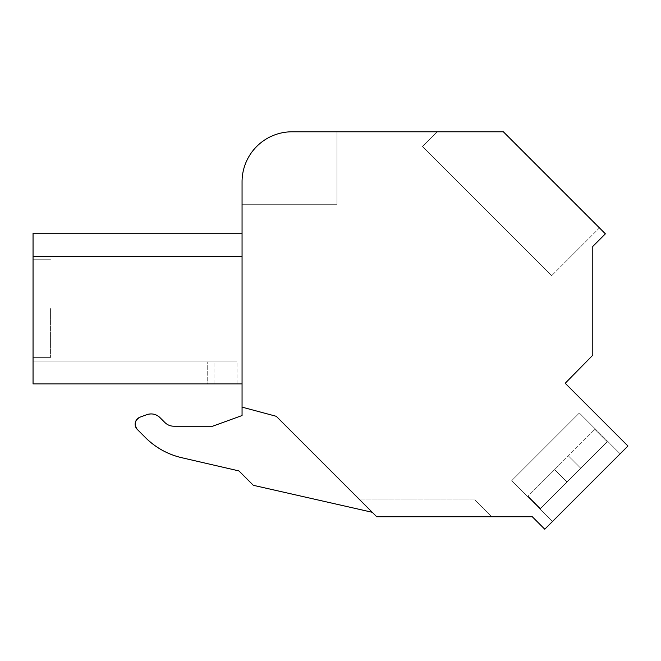 <?xml version="1.0" encoding="UTF-8"?>
<svg xmlns="http://www.w3.org/2000/svg" width="661" height="661" viewBox="0 0 661 661"><rect width="100%" height="100%" fill="white"/><g stroke="black" fill="none" stroke-linecap="round" stroke-linejoin="round"><path stroke-width="0.5" stroke-dasharray="3.31 2.48" d="M292.121 131.787A50.062 50.062 0 0 0 242.058 181.849A50.062 50.062 0 0 1 292.121 131.787L503.36 131.787L437.243 131.787L422.511 146.519L551.671 275.678L422.511 146.519L551.671 275.678L422.511 146.519L437.243 131.787L422.511 146.519L437.243 131.787L503.36 131.787L437.243 131.787L503.36 131.787L605.393 233.829L592.793 246.429L592.793 355.197L565.205 383.273L627.95 446.018L544.763 529.213L532.287 516.737L376.696 516.737L276.257 416.298L242.058 407.135L242.058 181.849A50.062 50.062 0 0 1 292.121 131.787L336.978 131.787L336.978 204.29L242.058 204.29L242.058 181.849A50.062 50.062 0 0 1 292.121 131.787L336.978 131.787L336.978 204.29L242.058 204.29L242.058 181.849A50.062 50.062 0 0 1 292.121 131.787L336.978 131.787L336.978 204.29L242.058 204.29L336.978 204.29L336.978 131.787M620.158 453.81L552.546 521.422L620.158 453.81L552.546 521.422L620.158 453.81L579.367 413.009L511.754 480.621L579.367 413.009L620.158 453.81M372.25 512.292L276.257 416.298L359.89 499.931L475.019 499.931L491.825 516.737L475.019 499.931L359.89 499.931L475.019 499.931L491.825 516.737L376.696 516.737L491.825 516.737L376.696 516.737L491.825 516.737L475.019 499.931L359.89 499.931L376.696 516.737L372.25 512.292L253.328 485.306L238.943 470.921L181.692 457.701A75.09 75.09 0 0 1 145.486 437.632L137.348 429.493A7.511 7.511 0 0 1 140.091 417.132L146.825 414.678A12.518 12.518 0 0 1 159.954 417.587L164.919 422.553A12.518 12.518 0 0 0 173.769 426.221L212.619 426.221L242.058 415.538L242.058 407.135L276.257 416.298L242.058 407.135M242.058 256.683C242.058 225.649 242.058 225.649 242.058 256.683C242.058 225.649 242.058 225.649 242.058 256.683C242.058 225.649 242.058 225.649 242.058 256.683C242.058 225.649 242.058 225.649 242.058 256.683L33.05 256.683L242.058 256.683L242.058 383.925L242.058 256.683L33.05 256.683L33.05 233.217L33.05 256.683L242.058 256.683L33.05 256.683L33.05 383.925L242.058 383.925M599.461 227.896L551.671 275.678L599.461 227.896M511.754 480.621L552.546 521.422L511.754 480.621L579.367 413.009L511.746 480.621L579.367 413.009L511.746 480.621L527.676 496.551L528.098 496.13L527.676 496.551L511.746 480.621M207.719 383.925L33.05 383.925L237.01 383.925L207.719 383.925L207.719 361.889L237.01 361.889L33.05 361.889L237.01 361.889L33.05 361.889L207.719 361.889L207.719 383.925M237.01 383.925L213.982 383.925L237.01 383.925L237.01 361.889L237.01 383.925M33.05 383.925L33.05 361.889L33.05 383.925M242.058 233.217L33.05 233.217L33.05 256.683M33.05 308.571L33.05 357.386L33.05 308.571M213.982 383.925L213.982 361.889L213.982 383.925M50.575 308.571L50.575 357.386L50.575 308.571M164.919 422.553A12.518 12.518 0 0 0 173.769 426.221A12.518 12.518 0 0 1 164.919 422.553M540.491 508.524L607.261 441.746L540.491 508.524L607.261 441.746L540.491 508.524L528.098 496.13L554.604 469.624L527.676 496.551L595.288 428.939L579.367 413.009L595.288 428.939L554.604 469.624L566.998 482.018L554.604 469.624L528.098 496.13L540.491 508.524L566.998 482.018L554.604 469.624L568.369 455.867L580.755 468.252L568.369 455.867L595.288 428.939L554.604 469.624L566.998 482.018L554.604 469.624L566.998 482.018L580.755 468.252L568.369 455.867L580.755 468.252L568.369 455.867L580.755 468.252L607.261 441.746L594.875 429.361L607.261 441.746L540.491 508.524L607.261 441.746L540.491 508.524L528.098 496.13L540.491 508.524M607.261 441.746L594.875 429.361L607.261 441.746M566.998 482.018L554.604 469.624L566.998 482.018M580.755 468.252L568.369 455.867L580.755 468.252M50.575 357.386L33.05 357.386L50.575 357.386M50.575 259.765L33.05 259.765L50.575 259.765"/><path stroke-width="0.99" d="M372.25 512.292L253.328 485.306L238.943 470.921L181.692 457.701A75.09 75.09 0 0 1 145.486 437.632A75.09 75.09 0 0 0 181.692 457.701C167.754 454.38 155.682 447.695 145.486 437.632L137.348 429.493A7.511 7.511 0 0 1 140.091 417.132A7.511 7.511 0 0 0 137.348 429.493C133.795 424.395 134.712 420.272 140.091 417.132L146.825 414.678C151.757 413.108 156.136 414.075 159.954 417.587L164.919 422.553C167.382 424.932 170.331 426.155 173.769 426.221L212.619 426.221L242.058 415.538L242.058 181.849A50.062 50.062 0 0 1 292.121 131.787L336.978 131.787M292.121 131.787L503.36 131.787L605.393 233.829L592.793 246.429L592.793 355.197L565.205 383.273L627.95 446.018L544.763 529.213L532.287 516.737L376.696 516.737L276.257 416.298L242.058 407.135M242.058 204.29L242.058 181.849L242.058 204.29M242.058 233.217L33.05 233.217L33.05 383.925L242.058 383.925M159.954 417.587A12.518 12.518 0 0 0 146.825 414.678A12.518 12.518 0 0 1 159.954 417.587M33.05 256.683L242.058 256.683"/></g></svg>
